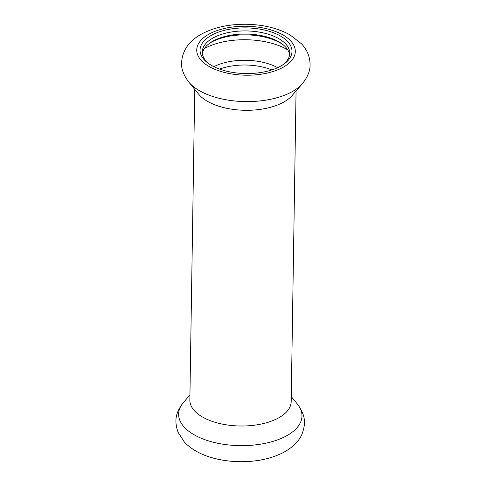 <?xml version="1.0" encoding="UTF-8"?>
<svg xmlns="http://www.w3.org/2000/svg" width="486" height="486" viewBox="0 0 486 486"><rect width="100%" height="100%" fill="white"/><g stroke="black" fill="none" stroke-linecap="round" stroke-linejoin="round"><path stroke-width="0.73" d="M202.334 53.527A43.752 21.724 -179.1 0 1 210.256 42.786A43.752 21.724 -179.1 0 1 212.212 41.535A43.752 21.724 -179.1 0 1 282.014 43.91A43.752 21.724 -179.1 0 1 289.595 54.9M209.053 63.854A43.752 21.724 -179.1 0 1 202.243 51.959A43.752 21.724 -179.1 0 1 212.261 38.412A43.752 21.724 -179.1 0 1 260.952 32.41A43.752 21.724 -179.1 0 1 289.735 53.339A43.752 21.724 -179.1 0 1 282.56 65.009M209.369 43.418A45.963 22.824 -179.1 0 1 210.474 42.738A45.963 22.824 -179.1 0 1 282.882 44.572M302.42 83.671L292.068 95.572A50.672 25.163 -179.1 0 1 245.084 110.292A50.672 25.163 -179.1 0 1 198.586 94.102L188.617 81.885A61.686 30.63 -179.1 0 0 245.223 101.586A61.686 30.63 -179.1 0 0 302.42 83.671C307.79 76.788 310.335 70.44 310.05 64.632C310.019 56.917 307.201 49.997 301.581 43.868L289.99 34.852C277.907 28.249 263.691 24.731 247.344 24.3C229.113 23.936 213.403 27.429 200.226 34.785C188.501 41.638 182.286 50.963 181.582 62.749C181.169 68.569 183.514 74.941 188.617 81.885M210.584 35.77A45.963 22.824 -179.1 0 1 273.964 32.939A45.963 22.824 -179.1 0 1 283.514 64.377A45.963 22.824 -179.1 0 1 208.117 63.192A45.963 22.824 -179.1 0 1 210.584 35.77M296.065 90.973L291.187 401.636A50.672 25.163 -179.1 0 1 240.127 425.997A50.672 25.163 -179.1 0 1 189.856 400.045L194.734 89.381M204.314 48.6A55.027 27.325 -179.1 0 1 287.773 49.912M213.901 66.673A43.509 21.603 -179.1 0 1 277.621 67.676M219.642 69.109A42.088 20.898 -179.1 0 1 271.808 69.929M208.02 34.688A49.286 24.476 -179.1 0 1 292.201 42.725A49.286 24.476 -179.1 0 1 237.836 74.765A49.286 24.476 -179.1 0 1 208.02 34.688M291.266 396.588L297.383 404.085A61.686 30.63 -179.1 0 1 239.817 445.638A61.686 30.63 -179.1 0 1 183.58 402.299L189.935 394.997M297.383 404.085C305.208 414.801 306.271 422.759 301.958 434.211C299.005 441.209 292.833 447.302 283.429 452.49C271.139 458.717 256.821 461.785 240.473 461.7C230.607 461.615 221.233 460.321 212.352 457.818C200.724 454.61 191.417 449.374 184.425 442.114L178.04 432.218C174.103 420.615 175.464 412.699 183.58 402.299"/></g></svg>
